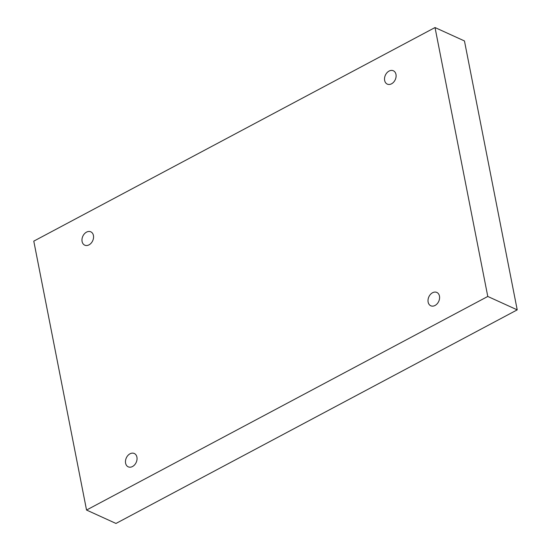<?xml version="1.0" encoding="UTF-8"?>
<svg xmlns="http://www.w3.org/2000/svg" width="551" height="551" viewBox="0 0 551 551"><rect width="100%" height="100%" fill="white"/><g stroke="black" fill="none" stroke-linecap="round" stroke-linejoin="round"><path stroke-width="0.83" d="M435.021 27.55L33.783 241.138L86.541 510.047L115.979 523.45L517.217 309.862L464.459 40.953L435.021 27.55L487.78 296.459L517.217 309.862M86.541 510.047L487.78 296.459M93.429 235.477A7.328 5.427 -65.5 0 0 90.798 231.826A7.328 5.427 -65.5 0 0 82.822 236.241A7.328 5.427 -65.5 0 0 84.73 245.161A7.328 5.427 -65.5 0 0 91.129 243.17A7.328 5.427 -65.5 0 0 93.429 235.477M395.976 74.426A7.328 5.427 -65.5 0 0 393.345 70.769A7.328 5.427 -65.5 0 0 385.369 75.191A7.328 5.427 -65.5 0 0 387.277 84.11A7.328 5.427 -65.5 0 0 393.669 82.113A7.328 5.427 -65.5 0 0 395.976 74.426M439.464 296.094A7.328 5.427 -65.5 0 0 436.833 292.436A7.328 5.427 -65.5 0 0 428.857 296.858A7.328 5.427 -65.5 0 0 430.765 305.771A7.328 5.427 -65.5 0 0 437.163 303.78A7.328 5.427 -65.5 0 0 439.464 296.094M136.917 457.144A7.328 5.427 -65.5 0 0 134.292 453.494A7.328 5.427 -65.5 0 0 126.317 457.909A7.328 5.427 -65.5 0 0 128.218 466.828A7.328 5.427 -65.5 0 0 134.616 464.837A7.328 5.427 -65.5 0 0 136.917 457.144"/></g></svg>
